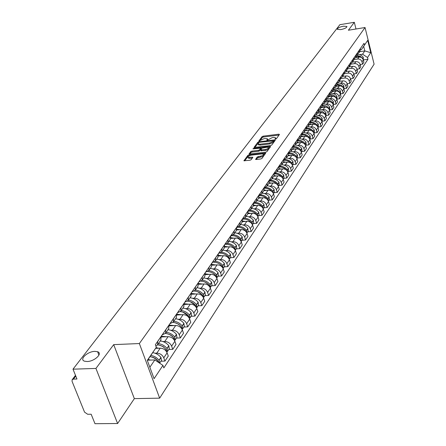 <?xml version="1.0" encoding="UTF-8"?>
<svg xmlns="http://www.w3.org/2000/svg" width="446" height="446" viewBox="0 0 446 446"><rect width="100%" height="100%" fill="white"/><g stroke="black" fill="none" stroke-linecap="round" stroke-linejoin="round"><path stroke-width="0.67" d="M275.472 139.163L276.297 138.801L279.458 134.475L278.878 134.179L263.235 136.136L262.064 136.643L258.786 141.12L264.199 138.6L267.349 138.684L266.892 140.116L267.299 140.172L272.311 137.591L273.627 137.429L275.5 137.686L275.059 139.107L275.472 139.163M94.875 351.37C87.594 351.398 78.948 359.482 84.489 361.182L87.115 361.522C94.452 361.494 103.02 353.422 97.618 351.732L94.875 351.37M343.387 26.197C339.35 27.089 337.327 28.137 337.321 29.341L340.783 29.609C344.83 28.717 346.86 27.669 346.871 26.47L343.387 26.197M255.569 159.177L256.149 159.512L260.72 158.982L261.947 158.441L265.71 153.056L249.046 154.868L247.831 155.403L243.94 160.783L249.977 160.231L251.204 159.685L252.86 157.232L248.054 157.254C247.82 156.373 248.907 155.671 251.321 155.152L261.913 153.903L263.48 154.121C263.709 155.007 262.616 155.71 260.208 156.223L257.208 156.97L255.664 159.484M139.364 343.543L113.702 344.63L95.935 368.435L72.999 369.177L339.863 24.692L354.319 22.3L348.393 30.233L365.045 27.524L139.364 343.543L159.657 398.155L374.099 64.179L365.045 27.524M270.51 145.608L271.709 145.078L275.299 140.167L274.714 139.866L258.936 141.806L257.755 142.324L254.036 147.453L270.51 145.608M270.555 146.656L266.886 151.685L265.671 152.22L249.046 154.043L250.685 151.646L251.89 151.11L258.351 150.341L259.555 149.811L260.62 148.156L253.339 148.886L252.938 148.83L253.785 148.295L269.975 146.344L270.555 146.656M95.935 368.435L117.61 423.516L94.981 423.7L91.162 414.228L87.672 414.273L84.556 412.154L72.068 381.375L72.135 379.747L73.445 379.106L76.963 379.011L72.999 369.177M117.61 423.516L134.346 398.629L159.657 398.155M355.992 28.996L354.319 22.3M359.922 51.273L360.446 48.48M354.079 59.552L357.675 59.011C359.844 58.9 361.293 59.864 362.024 61.899L363.323 59.965C362.592 57.93 361.148 56.971 358.991 57.082L355.568 57.601M363.323 59.965L363.886 62.217L362.592 64.163L360.223 64.514M359.13 50.381L358.779 52.935L357.43 54.122M362.024 61.899L362.592 64.163M356.794 55.811L357.318 52.996M357.068 69.18L359.487 68.823L360.808 66.839L360.234 64.57C359.498 62.524 358.043 61.554 355.863 61.665L352.407 62.184M355.975 54.936L355.624 57.512L354.247 58.716M350.863 64.174L354.52 63.627C356.705 63.516 358.171 64.492 358.913 66.543L359.487 68.823M353.611 60.439L354.13 57.601M353.851 73.936L356.326 73.579L357.67 71.555L357.09 69.264C356.343 67.201 354.871 66.225 352.675 66.331L349.19 66.85M352.764 59.58L352.412 62.172L350.996 63.393M347.579 68.885L351.309 68.333C353.511 68.227 354.988 69.208 355.741 71.282L356.326 73.579M350.361 65.149L350.879 62.295M350.573 78.786L353.098 78.418L354.47 76.361L353.884 74.053C353.126 71.973 351.643 70.986 349.424 71.087L345.912 71.605M349.486 64.313L349.14 66.922L347.69 68.16M344.223 73.685L348.031 73.127C350.255 73.027 351.749 74.019 352.507 76.104L353.098 78.418M347.044 69.961L347.568 67.084M347.228 83.725L349.809 83.363L351.208 81.261L350.612 78.936C349.848 76.835 348.348 75.837 346.113 75.943L342.567 76.456M346.146 69.136L345.795 71.767L344.312 73.027M340.8 78.58L344.691 78.022C346.932 77.922 348.438 78.92 349.212 81.027L349.809 83.363M343.665 74.861L344.189 71.968M343.81 88.765L346.458 88.397L347.886 86.256L347.278 83.909C346.503 81.796 344.987 80.787 342.734 80.888L339.161 81.401M342.734 74.058L342.389 76.712L340.872 77.989M340.053 83.185L341.285 83.012C343.548 82.911 345.07 83.926 345.845 86.045L346.458 88.397M340.22 79.862L340.738 76.946M340.331 93.911L343.035 93.537L344.49 91.352L343.877 88.988C343.091 86.853 341.564 85.838 339.289 85.933L335.682 86.44M339.261 79.081L338.915 81.752L337.354 83.045M336.563 88.275L337.812 88.096C340.092 88.001 341.63 89.027 342.417 91.168L343.035 93.537M336.702 84.963L337.221 82.025M336.775 99.157L339.545 98.778L341.034 96.548L340.41 94.167C339.612 92.015 338.068 90.99 335.777 91.079L332.136 91.586M335.715 84.205L335.37 86.898L333.77 88.208M333.006 93.465L334.266 93.292C336.568 93.197 338.118 94.229 338.921 96.392L339.545 98.778M333.112 90.17L333.636 87.21M333.151 104.509L335.989 104.13L337.499 101.85L336.869 99.452C336.061 97.284 334.5 96.241 332.186 96.33L328.518 96.838M332.092 89.434L331.752 92.149L330.112 93.476M329.377 98.761L330.648 98.588C332.972 98.499 334.539 99.542 335.347 101.721L335.989 104.13M329.449 95.489L329.973 92.5M329.443 109.972L332.354 109.588L333.898 107.263L333.257 104.843C332.437 102.658 330.86 101.604 328.529 101.694L324.827 102.195M328.401 94.775L328.055 97.507L326.372 98.856M325.675 104.169L326.957 103.996C329.299 103.912 330.882 104.966 331.701 107.157L332.354 109.588M325.714 100.913L326.232 97.903M325.686 115.547L328.641 115.163L330.218 112.788L329.566 110.352C328.735 108.144 327.147 107.085 324.788 107.163L321.059 107.664M324.627 100.222L324.287 102.976L322.558 104.342M321.889 109.688L323.188 109.515C325.552 109.432 327.147 110.502 327.983 112.715L328.641 115.163M321.895 106.449L322.413 103.422M321.867 121.234L324.855 120.855L326.466 118.43L325.803 115.971C324.961 113.747 323.35 112.671 320.975 112.754L317.206 113.245M320.774 105.791L320.434 108.562L318.661 109.95M318.031 115.319L319.336 115.152C321.722 115.074 323.339 116.15 324.186 118.385L324.855 120.855M317.992 112.108L318.511 109.053M317.97 127.049L320.986 126.67L322.631 124.194L321.956 121.708C321.103 119.467 319.475 118.385 317.078 118.458L313.276 118.948M316.838 111.472L316.504 114.271L314.675 115.676M314.084 121.078L315.406 120.905C317.814 120.833 319.447 121.925 320.306 124.178L320.986 126.67M314.012 117.883L314.53 114.812M313.99 132.98L317.034 132.607L318.712 130.076L318.026 127.573C317.162 125.309 315.523 124.217 313.098 124.283L309.262 124.774M312.819 117.281L312.484 120.102L310.606 121.524M310.059 126.954L311.392 126.787C313.822 126.72 315.473 127.824 316.342 130.093L317.034 132.607M309.942 123.787L310.461 120.688M309.925 139.046L312.992 138.673L314.714 136.091L314.017 133.566C313.137 131.28 311.475 130.171 309.033 130.238L305.164 130.723M308.71 123.219L308.381 126.056L306.447 127.5M305.939 132.964L307.288 132.796C309.741 132.735 311.408 133.845 312.289 136.136L312.992 138.673M305.783 129.825L306.296 126.697M305.766 145.24L308.866 144.872L310.622 142.235L309.914 139.687C309.022 137.385 307.344 136.264 304.88 136.325L300.972 136.805M304.512 129.284L304.183 132.144L302.193 133.61M301.736 139.102L303.09 138.94C305.571 138.879 307.255 140.005 308.153 142.319L308.866 144.872M301.529 135.991L302.042 132.841M301.518 151.579L304.646 151.211L306.441 148.512L305.722 145.942C304.819 143.618 303.118 142.486 300.632 142.542L296.685 143.021M300.219 135.484L299.89 138.371L297.839 139.854M297.432 145.379L298.803 145.218C301.306 145.162 303.012 146.299 303.921 148.635L304.646 151.211M297.181 142.302L297.694 139.124M297.175 158.057L300.331 157.694L302.171 154.935L301.435 152.342C300.52 149.995 298.803 148.852 296.289 148.903L292.308 149.371M295.826 141.828L295.503 144.738L293.39 146.238M293.033 151.796L294.421 151.634C296.947 151.584 298.669 152.738 299.595 155.091L300.331 157.694M292.738 148.752L293.245 145.552M292.732 164.68L295.921 164.323L297.8 161.497L297.053 158.887C296.122 156.518 294.388 155.359 291.846 155.403L287.826 155.871M291.333 148.317L291.015 151.25L288.835 152.766M288.54 158.363L289.939 158.202C292.487 158.157 294.232 159.322 295.168 161.697L295.921 164.323M288.188 155.353L288.696 152.125M288.188 171.454L291.405 171.102L293.329 168.214L292.57 165.577C291.623 163.191 289.867 162.015 287.302 162.06L283.249 162.517M286.739 154.952L286.421 157.912L284.174 159.451M283.935 165.076L285.351 164.92C287.926 164.881 289.688 166.057 290.641 168.454L291.405 171.102M283.533 162.104L284.041 158.854M283.539 178.389L286.784 178.043L288.752 175.088L287.982 172.429C287.018 170.015 285.245 168.828 282.658 168.867L278.56 169.318M282.039 161.747L281.721 164.725L279.402 166.286M279.229 171.95L280.657 171.794C283.255 171.76 285.039 172.953 286.009 175.373L286.784 178.043M278.767 169.017L279.274 165.739M278.778 185.486L282.056 185.146L284.074 182.119L283.282 179.437C282.307 177.006 280.512 175.802 277.897 175.83L273.76 176.276M277.222 168.7L276.916 171.704L274.513 173.282M274.407 178.98L275.851 178.829C278.477 178.801 280.283 180.011 281.264 182.453L282.056 185.146M273.889 176.092L274.39 172.792M273.905 192.756L277.217 192.416L279.28 189.321L278.477 186.612C277.484 184.159 275.673 182.938 273.03 182.96L268.849 183.401M272.294 175.824L271.988 178.852L269.507 180.446M269.473 186.183L270.934 186.032C273.588 186.01 275.411 187.236 276.409 189.701L277.217 192.416M268.893 183.339L269.395 180.011M268.916 200.198L272.261 199.864L274.374 196.692L273.554 193.96C272.551 191.479 270.711 190.252 268.04 190.264L263.82 190.698M267.243 183.116L266.942 186.172L264.372 187.783M264.417 193.558L265.894 193.408C268.576 193.397 270.421 194.634 271.436 197.121L272.261 199.864M263.776 190.765L264.272 187.409M263.803 207.819L267.182 207.496L269.345 204.246L268.514 201.486C267.488 198.983 265.626 197.74 262.934 197.745L258.669 198.169M262.07 190.593L261.774 193.67L259.115 195.298M259.243 201.113L260.732 200.968C263.441 200.962 265.309 202.216 266.34 204.725L267.182 207.496M258.535 198.37L259.026 194.986M258.563 215.63L261.975 215.312L264.194 211.984L263.346 209.196C262.304 206.671 260.425 205.411 257.699 205.411L253.389 205.829M256.768 198.253L256.478 201.358L253.718 202.997M253.936 208.856L255.446 208.711C258.178 208.711 260.074 209.982 261.122 212.519L261.975 215.312M253.161 206.169L253.646 202.757M253.194 223.636L256.64 223.329L258.914 219.911L258.05 217.102C256.991 214.554 255.084 213.272 252.336 213.266L247.959 213.679M251.332 206.108L251.042 209.235L248.182 210.891M248.5 216.789L250.022 216.65C252.787 216.661 254.705 217.943 255.77 220.508L256.64 223.329M247.647 214.164L248.132 210.724M247.686 231.848L251.17 231.546L253.501 228.045L252.62 225.208C251.544 222.632 249.615 221.339 246.833 221.322L242.384 221.723M245.757 214.158L245.478 217.314L242.501 218.986M242.919 224.929L244.464 224.79C247.257 224.812 249.197 226.111 250.284 228.698L251.17 231.546M241.994 222.37L242.473 218.897M242.039 240.266L245.562 239.976L247.954 236.38L247.056 233.52C245.958 230.916 244.001 229.606 241.191 229.584L236.648 229.98M240.037 222.42L239.764 225.604L236.67 227.287L236.196 230.783M237.2 233.275L238.761 233.141C241.587 233.169 243.549 234.49 244.653 237.099L245.562 239.976M236.246 248.907L239.803 248.623L242.256 244.938L241.342 242.044C240.227 239.418 238.248 238.092 235.404 238.058L230.76 238.448M234.167 230.9L233.899 234.111L230.777 235.8M231.335 241.838L232.912 241.71C235.767 241.743 237.757 243.081 238.883 245.718L239.803 248.623M230.242 239.418L230.71 235.895L231.842 235.717C235.176 235.594 237.98 236.921 240.255 239.692L240.873 241.007M230.298 257.771L233.894 257.498L236.413 253.713L235.482 250.797C234.345 248.143 232.338 246.794 229.467 246.755L224.7 247.14M228.14 239.602L227.884 242.841L224.728 244.536M225.308 250.63L226.908 250.501C229.79 250.546 231.809 251.906 232.951 254.566L233.894 257.498M224.132 248.283L224.594 244.731M224.193 266.875L227.828 266.613L230.415 262.727L229.461 259.778C228.307 257.102 226.273 255.736 223.368 255.681L218.473 256.06M221.957 248.539L221.701 251.806L218.518 253.501M219.125 259.656L220.742 259.527C223.658 259.589 225.704 260.96 226.869 263.653L227.828 266.613M217.854 257.392L218.311 253.807M217.927 276.225L221.601 275.974L224.254 271.982L223.284 269.005C222.102 266.295 220.045 264.913 217.107 264.852L212.062 265.225M215.596 257.721L215.357 261.016L212.14 262.716M212.77 268.921L214.409 268.804C217.358 268.871 219.426 270.265 220.619 272.98L221.601 275.974M211.404 266.747L211.85 263.134M211.482 285.83L215.201 285.585L217.927 281.487L216.934 278.482C215.73 275.745 213.645 274.346 210.674 274.268L205.461 274.636M209.068 267.16L208.834 270.477L205.589 272.183M206.247 278.443L207.903 278.332C210.886 278.41 212.982 279.826 214.197 282.569L215.201 285.585M204.775 276.364L205.216 272.718M204.865 295.704L208.617 295.469L211.426 291.255L210.406 288.222C209.185 285.457 207.072 284.035 204.067 283.946L198.66 284.308M202.35 276.855L202.127 280.205L198.855 281.917M199.535 288.233L201.213 288.127C204.235 288.216 206.359 289.649 207.591 292.425L208.617 295.469M197.957 286.254L198.392 282.58M198.057 305.85L201.854 305.633L204.736 301.301L203.699 298.235C202.451 295.442 200.31 293.998 197.271 293.903L191.657 294.248M195.448 286.834L195.231 290.212L191.925 291.918M192.639 298.296L194.333 298.196C197.388 298.302 199.546 299.751 200.806 302.555L201.854 305.633M190.949 296.423L191.373 292.715M191.055 316.292L194.896 316.091L197.862 311.631L196.803 308.532C195.526 305.711 193.352 304.244 190.28 304.133L184.432 304.473M188.34 297.097L188.134 300.504L184.8 302.215M185.542 308.649L187.264 308.554C190.353 308.671 192.538 310.148 193.82 312.981L194.896 316.091M183.735 306.893L184.148 303.152M183.847 327.035L187.733 326.846L190.788 322.257L189.701 319.13C188.402 316.281 186.199 314.792 183.089 314.664L176.984 314.993M181.031 307.662L180.836 311.096L177.463 312.808M178.244 319.303L179.983 319.213C183.111 319.347 185.324 320.841 186.634 323.707L187.733 326.846M176.309 317.663L176.711 313.895M176.432 338.096L180.362 337.923L183.507 333.195L182.397 330.034C181.07 327.158 178.835 325.647 175.685 325.508L169.29 325.82M173.5 318.539L173.316 322.006L169.915 323.718M170.723 330.274L172.485 330.191C175.652 330.335 177.904 331.852 179.242 334.751L180.362 337.923M168.66 328.763L169.051 324.961M168.794 349.486L172.769 349.324L176.008 344.457L174.871 341.268C173.516 338.358 171.247 336.825 168.064 336.669L161.346 336.97M165.745 329.745L165.572 333.24L162.138 334.952M162.98 341.569L164.769 341.491C167.969 341.653 170.255 343.197 171.621 346.124L172.769 349.324M160.777 340.192L161.162 336.362M160.922 361.215L164.948 361.076L168.287 356.064L167.122 352.842C165.739 349.898 163.437 348.337 160.209 348.17L155.598 348.354M157.75 341.29L157.594 344.819L155.91 346.207M155.007 353.204L156.814 353.137C160.058 353.316 162.372 354.882 163.771 357.843L164.948 361.076M359.599 54.657L362.576 54.206L364.806 50.916L363.674 46.367L361.427 49.623L360.535 49.762M359.621 51.714L364.806 50.916L370.743 52.689L367.537 57.506L362.576 54.206M361.427 49.623L367.694 40.357L370.743 52.689M149.85 367.253L154.829 359.922L162.924 365.397L163.838 367.911L367.972 59.234L367.537 57.506M162.924 365.397L154.093 378.682L147.297 360.362L156.306 347.283L147.364 360.541M364.449 45.074L364.014 43.329L155.37 344.725L156.306 347.283M113.702 344.63L134.346 398.629M154.829 359.922L147.609 360.178M363.317 59.937L367.972 59.234M367.694 40.357L363.674 46.367M275.845 139.074L275.622 138.098M267.695 140.072L267.472 139.102M279.023 135.066L263.491 137.006L262.32 137.513L259.65 141.047M258.418 142.915L254.755 147.509M274.864 140.763L273.811 140.891M273.727 140.774L259.46 142.263L258.635 142.625L258.15 143.963L259.979 144.209L269.484 143.049L273.286 141.376L273.727 140.774L273.928 141.466M258.284 144.409L258.418 144.844L260.247 145.089L259.979 144.209M273.989 141.661L273.549 142.257L269.746 143.935L260.247 145.089M249.766 154.099L250.953 152.532L250.685 151.646M260.659 148.295L260.877 149.282L259.823 150.703L258.619 151.233L252.157 152.002L250.953 152.532M260.687 148.384L266.758 147.269L268.325 147.487C268.537 148.351 267.455 149.031 265.091 149.538L260.793 149.901L261.852 148.245M268.302 147.464L270.125 147.247M261.016 150.648L265.353 150.43C267.723 149.923 268.799 149.243 268.592 148.379L268.436 147.866M263.603 154.522L263.748 155.024C263.976 155.91 262.889 156.607 260.475 157.126L257.476 157.873L256.277 159.501M248.199 157.745L248.322 158.152L249.849 158.363L249.576 157.466M252.414 158.062L249.849 158.363M249.175 155.782L248.104 156.301L244.659 160.844M265.275 153.887L263.452 154.099M362.782 58.777L360.502 56.413L357.017 55.477M357.391 54.445C359.788 54.34 361.734 55.265 363.217 57.227L363.312 59.446M355.98 56.999L357.893 57.25M356.711 55.94L360.714 57.233M343.526 88.107L342.467 86.334L340.911 85.091L337.165 84.11M337.555 82.956C340.147 82.8 342.255 83.787 343.888 85.911L344.005 88.23M336.117 85.81L338.14 86.095M336.931 84.623L341.446 86.234M340.075 93.326L339.322 91.843L337.416 90.204L335.559 89.429L333.614 89.217M334.16 88.029C336.73 87.918 338.826 88.921 340.443 91.029L340.566 93.359M332.577 90.951L334.612 91.24M333.391 89.741L338.018 91.419M336.557 98.644L336.089 97.479C334.522 95.433 332.487 94.413 329.984 94.429M330.67 93.208C333.229 93.136 335.314 94.145 336.925 96.247L337.053 98.599M328.958 96.197L331.016 96.492M329.778 94.965L334.522 96.71M332.961 104.074L332.482 102.831C330.887 100.751 328.819 99.72 326.271 99.748M327.096 98.494C329.65 98.454 331.729 99.48 333.335 101.571L333.469 103.94M325.268 101.554L327.347 101.855M326.082 100.289L330.954 102.112M329.287 109.61L328.802 108.294C327.174 106.176 325.067 105.133 322.48 105.172M323.434 103.89C325.987 103.879 328.066 104.916 329.672 107.007L329.811 109.398M321.505 107.018L323.601 107.324M322.307 105.73L327.319 107.631M325.535 115.263L325.045 113.869C323.383 111.717 321.237 110.664 318.606 110.719M319.687 109.404C322.246 109.409 324.326 110.463 325.931 112.554L326.076 114.962M317.658 112.593L319.776 112.91M318.45 111.283L323.612 113.267M321.7 121.028L321.209 119.561C319.509 117.37 317.318 116.306 314.642 116.378M315.852 115.029C318.416 115.057 320.501 116.122 322.112 118.223L322.263 120.649M313.728 118.29L315.868 118.614M314.508 116.952L317.335 117.46L319.827 119.032M317.786 126.92L317.29 125.382C315.551 123.141 313.315 122.07 310.594 122.159M311.921 120.777C314.497 120.827 316.593 121.903 318.215 124.01L318.372 126.458M309.719 124.111L311.877 124.44M310.472 122.745L313.399 123.269L315.969 124.925M313.783 132.936L313.287 131.319C311.503 129.039 309.223 127.952 306.447 128.069M307.907 126.653C310.494 126.714 312.601 127.807 314.229 129.92L314.391 132.384M305.622 130.059L307.801 130.394M306.346 128.66L309.379 129.206L312.027 130.951M309.691 139.08L309.195 137.39C307.366 135.06 305.036 133.967 302.204 134.107M303.798 132.652C306.396 132.73 308.52 133.833 310.16 135.958L310.327 138.444M301.435 136.136L303.637 136.476M302.126 134.709L305.276 135.277L308.008 137.117M305.51 145.363L305.014 143.595C303.135 141.215 300.749 140.105 297.861 140.278M299.589 138.784C302.21 138.873 304.345 139.994 306.001 142.135L306.173 144.638M297.153 142.341L299.377 142.692M297.805 140.886L301.078 141.482L303.904 143.428M301.234 151.779L300.738 149.94C298.803 147.503 296.361 146.383 293.418 146.589M295.28 145.056C297.922 145.156 300.074 146.288 301.747 148.446L301.925 150.971M292.777 148.691L295.023 149.053M293.384 147.208L296.796 147.827L299.718 149.889M296.858 158.341L296.367 156.429C294.405 153.959 291.935 152.827 288.958 153.034L288.863 153.045M290.87 151.462C293.529 151.573 295.709 152.722 297.398 154.896L297.588 157.444M288.3 155.186L290.575 155.554M288.852 153.669L292.414 154.31L295.442 156.507M292.381 165.048L291.896 163.063C289.911 160.571 287.414 159.423 284.403 159.623L284.202 159.646M286.354 158.018C289.041 158.14 291.238 159.3 292.95 161.497L293.145 164.067M281.721 164.725L283.723 161.826L286.02 162.205M284.214 160.281C286.889 160.181 289.181 161.184 291.076 163.297M287.798 171.916L287.319 169.848C285.312 167.334 282.786 166.168 279.748 166.364L279.419 166.408M281.721 164.73C284.442 164.853 286.667 166.024 288.4 168.248L288.601 170.84M279.029 168.621L281.359 169.006M279.458 167.044C282.279 166.921 284.665 167.991 286.622 170.26M283.104 178.935L282.641 176.794C280.601 174.252 278.048 173.076 274.981 173.26L274.524 173.327M276.994 171.593C279.737 171.721 281.989 172.914 283.745 175.155L283.957 177.77M274.212 175.579L276.592 175.969M274.58 173.968C277.568 173.817 280.066 174.966 282.078 177.413M269.585 181.059L269.596 181.059C272.701 180.881 275.282 182.074 277.351 184.644L277.451 184.783M278.304 186.121L277.847 183.908C275.784 181.338 273.203 180.145 270.103 180.323L270.003 180.335M272.149 178.617C274.92 178.757 277.2 179.961 278.979 182.224L279.196 184.861M269.284 182.698L271.709 183.1M264.456 188.318L264.589 188.307C267.723 188.134 270.337 189.344 272.428 191.942L272.684 192.321M273.381 193.48L272.941 191.189C270.912 188.658 268.364 187.437 265.303 187.537M267.193 185.809C269.992 185.96 272.294 187.175 274.1 189.466L274.323 192.126M264.222 189.99L266.708 190.403M259.198 195.761L259.466 195.727C262.627 195.565 265.27 196.792 267.394 199.418L267.751 199.986M268.341 201.012L267.912 198.643C265.916 196.145 263.402 194.908 260.375 194.93M262.114 193.174C264.946 193.33 267.271 194.567 269.1 196.881L269.339 199.563M259.031 197.455L261.59 197.879M253.802 203.387L254.209 203.337C257.409 203.175 260.079 204.424 262.231 207.078L262.666 207.819M263.179 208.734L262.766 206.286C260.782 203.805 258.284 202.551 255.274 202.512M256.913 200.722C259.773 200.89 262.131 202.138 263.982 204.48L264.227 207.184M253.707 205.104L256.344 205.545M248.26 211.209L248.829 211.131C252.057 210.98 254.761 212.246 256.941 214.927L257.437 215.819M251.583 208.455C254.476 208.628 256.857 209.899 258.736 212.263L259.098 214.838L257.883 216.645L257.487 214.113C255.513 211.644 253.021 210.367 250.016 210.289M248.238 212.948L250.964 213.394M242.568 219.226L243.31 219.12C246.571 218.98 249.308 220.263 251.516 222.972L252.068 224.015M252.453 224.745L252.079 222.141C250.106 219.672 247.614 218.378 244.603 218.261M246.12 216.377C249.041 216.566 251.455 217.854 253.356 220.24L253.623 222.994M242.624 220.987L245.451 221.445M236.72 227.454L237.646 227.315C240.946 227.181 243.717 228.486 245.958 231.223L246.543 232.405M246.883 233.052L246.532 230.37C244.553 227.9 242.055 226.585 239.039 226.434M240.522 224.505C243.471 224.7 245.913 226.01 247.842 228.424L248.121 231.201M236.854 229.233L239.797 229.707M241.163 241.576L240.846 238.811C238.85 236.33 236.341 235.003 233.314 234.819M234.774 232.84C237.757 233.052 240.227 234.373 242.189 236.815L242.473 239.619M230.922 237.69L233.994 238.175M225.877 244.341L225.888 244.341C229.255 244.23 232.093 245.573 234.401 248.377L235.048 249.821M235.298 250.317L235.009 247.474C232.996 244.982 230.47 243.633 227.427 243.427M228.876 241.398C231.898 241.615 234.395 242.959 236.386 245.428L236.687 248.255M224.829 246.37L228.045 246.867M220.068 253.177C223.374 253.189 226.15 254.56 228.391 257.292L229.066 258.864M229.272 259.288L229.015 256.366C226.986 253.858 224.433 252.486 221.372 252.258M222.827 250.173C225.877 250.401 228.413 251.767 230.431 254.265L230.738 257.113M218.557 255.285L221.935 255.792M213.991 262.265C217.263 262.354 220.006 263.748 222.22 266.446L222.911 268.146M223.089 268.503L222.861 265.498C220.803 262.962 218.233 261.573 215.139 261.328M216.617 259.187C219.7 259.427 222.27 260.815 224.316 263.341L224.639 266.217M212.106 264.439L215.658 264.957M205.467 273.85L209.213 274.374M212.385 272.874L214.253 274.151M207.691 271.603C210.952 271.753 213.684 273.169 215.881 275.851L216.589 277.674M216.728 277.958L216.99 277.624L216.539 274.875C214.454 272.316 211.85 270.906 208.722 270.644M210.239 268.442C213.355 268.698 215.953 270.103 218.033 272.657L218.373 275.561M198.626 283.517L202.59 284.046M205.06 282.123L208.349 284.364M201.191 281.203C204.446 281.404 207.173 282.842 209.369 285.518L210.083 287.464M210.189 287.676L210.506 287.285L210.044 284.515C207.925 281.922 205.288 280.489 202.122 280.216M203.683 277.953C206.838 278.22 209.469 279.648 211.582 282.234L211.934 285.161M191.579 293.462L195.777 293.992M197.762 291.779L202.044 294.706M194.473 291.071C197.734 291.31 200.471 292.771 202.674 295.447L203.398 297.515M203.471 297.666L203.85 297.214L203.37 294.416C201.218 291.796 198.542 290.34 195.342 290.051M196.942 287.726C200.137 288.01 202.802 289.46 204.948 292.074L205.311 295.029M184.315 303.698L188.775 304.222M190.358 301.78L195.487 305.293M187.549 301.217C190.827 301.496 193.57 302.979 195.788 305.666L196.513 307.852M196.552 307.93L196.998 307.428L196.502 304.607C194.317 301.953 191.607 300.47 188.368 300.169M190.018 297.777C193.246 298.079 195.95 299.55 198.13 302.193L198.509 305.175M176.822 314.229L181.567 314.748M182.804 312.1L188.563 315.991M180.401 311.659C183.702 311.966 186.467 313.471 188.708 316.175L189.427 318.483M189.433 318.489L189.951 317.931L189.444 315.082C187.22 312.401 184.471 310.895 181.193 310.578M182.888 308.114C186.16 308.431 188.898 309.925 191.111 312.607L191.507 315.617M169.095 325.084L174.152 325.58M175.066 322.753L178.79 324.326L181.349 326.907M173.031 322.402C176.354 322.737 179.153 324.27 181.416 326.99L182.135 329.421M182.158 329.315L182.704 328.747L182.174 325.87C179.916 323.149 177.129 321.622 173.812 321.287M175.557 318.756C178.863 319.085 181.645 320.607 183.891 323.317L184.304 326.355M161.246 336.239L166.514 336.736M167.133 333.736L170.171 334.745L172.429 336.334L174.018 338.269L174.62 340.677M174.676 340.46L175.239 339.874L174.693 336.975C172.396 334.221 169.569 332.666 166.207 332.315M168.008 329.705C171.359 330.057 174.174 331.601 176.46 334.344L176.889 337.41M165.421 333.463C168.783 333.82 171.61 335.375 173.912 338.129L173.371 338.932M158.993 345.07L163.236 346.631L166.219 349.653M99.252 353.957L98.94 355.111M157.566 344.858C160.967 345.232 163.838 346.815 166.18 349.603L166.876 352.268M166.966 351.939L167.551 351.342L166.982 348.41C164.646 345.622 161.781 344.044 158.38 343.671M160.237 340.984C163.621 341.352 166.481 342.924 168.805 345.706L169.257 348.794M156.089 347.612L158.642 348.231M150.625 356.755L152.9 357.24L155.113 358.305L157.053 359.844L158.297 361.533M150.034 356.661C153.279 357.19 156.005 358.779 158.213 361.427L158.938 362.704M152.766 352.663C156 353.187 158.72 354.771 160.922 357.408L161.502 360.357L159.623 363.155L159.038 360.195C156.836 357.558 154.115 355.969 150.876 355.44M148.105 359.459L150.536 360.073M156.892 360L157.198 359.989M171.621 346.124L174.871 341.268M179.242 334.751L182.397 330.034M186.634 323.707L189.701 319.13M193.82 312.981L196.803 308.532M200.806 302.555L203.699 298.235M207.591 292.425L210.406 288.222M214.197 282.569L216.934 278.482M220.619 272.98L223.284 269.005M226.869 263.653L229.461 259.778M232.951 254.566L235.482 250.797M238.883 245.718L241.342 242.044M244.653 237.099L247.056 233.52M250.284 228.698L252.62 225.208M255.77 220.508L258.05 217.102M261.122 212.519L263.346 209.196M266.34 204.725L268.514 201.486M271.436 197.121L273.554 193.96M276.409 189.701L278.477 186.612M281.264 182.453L283.282 179.437M286.009 175.373L287.982 172.429M290.641 168.454L292.57 165.577M295.168 161.697L297.053 158.887M299.595 155.091L301.435 152.342M303.921 148.635L305.722 145.942M308.153 142.319L309.914 139.687M312.289 136.136L314.017 133.566M316.342 130.093L318.026 127.573M320.306 124.178L321.956 121.708M324.186 118.385L325.803 115.971M327.983 112.715L329.566 110.352M331.701 107.157L333.257 104.843M335.347 101.721L336.869 99.452M338.921 96.392L340.41 94.167M342.417 91.168L343.877 88.988M345.845 86.045L347.278 83.909M349.212 81.027L350.612 78.936M352.507 76.104L353.884 74.053M355.741 71.282L357.09 69.264M358.913 66.543L360.234 64.57M163.771 357.843L167.122 352.842M156.814 353.137L160.209 348.17M164.769 341.491L168.064 336.669M165.767 329.811L169.079 325.028M172.485 330.191L175.685 325.508M173.522 318.606L176.739 313.962M179.983 319.213L183.089 314.664M181.054 307.723L184.17 303.219M187.264 308.554L190.28 304.133M188.363 297.159L191.395 292.782M194.333 298.196L197.271 293.903M195.471 286.895L198.414 282.641M201.213 288.127L204.067 283.946M202.373 276.921L205.238 272.785M207.903 278.332L210.674 274.268M209.09 267.221L211.872 263.196M214.409 268.804L217.107 264.852M215.619 257.782L218.328 253.869M220.742 259.527L223.368 255.681M221.974 248.6L224.611 244.793M226.908 250.501L229.467 246.755M228.162 239.664L230.733 235.956M232.912 241.71L235.404 238.058M234.183 230.961L236.687 227.349M238.761 233.141L241.191 229.584M240.054 222.482L242.49 218.958M244.464 224.79L246.833 221.322M245.774 214.219L248.149 210.785M250.022 216.65L252.336 213.266M251.349 206.163L253.662 202.819M255.446 208.711L257.699 205.411M256.785 198.308L259.042 195.047M260.732 200.968L262.934 197.745M262.086 190.648L264.288 187.465M265.894 193.408L268.04 190.264M267.26 183.178L269.412 180.067M270.934 186.032L273.03 182.96M272.311 175.88L274.407 172.847M275.851 178.829L277.897 175.83M277.239 168.755L279.291 165.795M280.657 171.794L282.658 168.867M282.056 161.803L284.057 158.91M285.351 164.92L287.302 162.06M286.756 155.007L288.713 152.181M289.939 158.202L291.846 155.403M291.35 148.367L293.262 145.608M294.421 151.634L296.289 148.903M295.843 141.884L297.711 139.18M298.803 145.218L300.632 142.542M300.23 135.539L302.059 132.897M303.09 138.94L304.88 136.325M304.523 129.334L306.313 126.753M307.288 132.796L309.033 130.238M308.727 123.269L310.472 120.743M311.392 126.787L313.098 124.283M312.83 117.331L314.542 114.862M315.406 120.905L317.078 118.458M316.855 111.528L318.528 109.108M319.336 115.152L320.975 112.754M320.786 105.841L322.425 103.472M323.188 109.515L324.788 107.163M324.638 100.278L326.243 97.953M326.957 103.996L328.529 101.694M328.412 94.825L329.984 92.551M330.648 98.588L332.186 96.33M332.108 89.484L333.647 87.26M334.266 93.292L335.777 91.079M335.727 84.255L337.237 82.075M337.812 88.096L339.289 85.933M339.272 79.132L340.755 76.996M341.285 83.012L342.734 80.888M342.751 74.108L344.2 72.018M344.691 78.022L346.113 75.943M346.157 69.186L347.579 67.134M348.031 73.127L349.424 71.087M349.497 64.358L350.89 62.345M351.309 68.333L352.675 66.331M352.775 59.625L354.141 57.651M354.52 63.627L355.863 61.665M355.986 54.986L357.33 53.046M357.675 59.011L358.991 57.082M359.142 50.431L360.457 48.53M157.773 341.357L161.184 336.429M75.775 376.056L73.445 379.106M275.689 139.124L275.477 138.388M267.533 140.122L267.321 139.397M262.32 137.513L262.064 136.643M263.491 137.006L263.235 136.136M279.107 134.96L278.878 134.179M254.131 147.503L254.042 147.219M258.017 143.199L257.755 142.324M259.098 142.346L258.936 141.806M274.942 140.652L274.714 139.866M269.746 143.935L269.484 143.049M273.549 142.257L273.286 141.376M249.141 154.093L249.052 153.798M252.157 152.002L251.89 151.11M258.619 151.233L258.351 150.341M259.823 150.703L259.555 149.811M260.877 149.282L260.609 148.395M253.941 148.813L253.785 148.295M270.209 147.135L269.975 146.344M265.353 150.43L265.091 149.538M261.635 150.871L261.373 149.979M257.476 157.873L257.208 156.97M258.697 157.332L258.429 156.429M260.475 157.126L260.208 156.223M252.52 157.929L252.285 157.148M244.04 160.839L243.945 160.527M248.104 156.301L247.831 155.403M249.303 155.721L249.046 154.868M265.359 153.77L265.119 152.972M362.57 58.381L363.284 57.322M362.503 58.287L363.217 57.227M343.158 87.199L343.955 86.006M343.085 87.098L343.888 85.911M339.696 92.339L340.51 91.123M339.623 92.238L340.443 91.029M336.161 97.579L336.992 96.342M336.089 97.479L336.925 96.247M332.554 102.931L333.407 101.671M332.482 102.831L333.335 101.571M328.875 108.395L329.745 107.107M328.802 108.294L329.672 107.007M325.117 113.97L326.004 112.654M325.045 113.869L325.931 112.554M321.282 119.667L322.185 118.324M321.209 119.561L322.112 118.223M317.362 125.482L318.288 124.111M317.29 125.382L318.215 124.01M313.36 131.425L314.307 130.026M313.287 131.319L314.229 129.92M309.268 137.496L310.238 136.063M309.195 137.39L310.16 135.958M305.092 143.701L306.079 142.241M305.014 143.595L306.001 142.135M300.816 150.046L301.825 148.551M300.738 149.94L301.747 148.446M296.445 156.535L297.476 155.002M296.367 156.429L297.398 154.896M291.974 163.169L293.028 161.603M291.896 163.063L292.95 161.497M287.402 169.959L288.478 168.359M287.319 169.848L288.4 168.248M282.719 176.906L283.823 175.267M282.641 176.794L283.745 175.155M277.93 184.02L279.062 182.342M277.847 183.908L278.979 182.224M273.024 191.301L274.184 189.583M272.941 191.189L274.1 189.466M268.001 198.76L269.189 196.998M267.912 198.643L269.1 196.881M262.85 206.398L264.065 204.597M262.766 206.286L263.982 204.48M257.576 214.231L258.825 212.38M257.487 214.113L258.736 212.263M252.168 222.259L253.445 220.363M252.079 222.141L253.356 220.24M246.627 230.487L247.937 228.547M246.532 230.37L247.842 228.424M240.935 238.933L242.278 236.938M240.846 238.811L242.189 236.815M234.295 248.79L234.49 248.5M235.098 247.597L236.48 245.551M235.009 247.474L236.386 245.428M234.195 248.678L234.401 248.377M228.257 257.749L228.486 257.414M229.11 256.489L230.526 254.387M229.015 256.366L230.431 254.265M228.157 257.637L228.391 257.292M222.058 266.953L222.314 266.574M222.955 265.621L224.41 263.463M222.861 265.498L224.316 263.341M221.952 266.842L222.22 266.446M215.691 276.409L215.981 275.979M216.639 275.004L218.133 272.785M216.539 274.875L218.033 272.657M215.585 276.297L215.881 275.851M209.146 286.126L209.469 285.646M210.144 284.643L211.677 282.363M210.044 284.515L211.582 282.234M209.035 286.009L209.369 285.518M202.412 296.116L202.774 295.581M203.471 294.55L205.049 292.208M203.37 294.416L204.948 292.074M202.306 295.999L202.674 295.447M195.493 306.391L195.894 305.8M196.608 304.735L198.23 302.327M196.502 304.607L198.13 302.193M195.381 306.274L195.788 305.666M188.368 316.967L188.809 316.309M189.544 315.216L191.217 312.741M189.444 315.082L191.111 312.607M188.257 316.844L188.708 316.175M181.037 327.849L181.522 327.13M182.28 326.004L183.997 323.45M182.174 325.87L183.891 323.317M180.925 327.726L181.416 326.99M173.488 339.055L174.018 338.269M174.799 337.109L176.571 334.483M174.693 336.975L176.46 334.344M165.711 350.601L166.291 349.742M167.094 348.549L168.917 345.84M166.982 348.41L168.805 345.706M165.594 350.472L166.196 349.58M157.99 362.063L158.324 361.567M159.15 360.335L161.028 357.547M159.038 360.195L160.922 357.408M157.845 361.968L158.252 361.372M157.594 344.819L161 339.874M358.779 52.935L360.095 51.028M355.624 57.512L356.967 55.566M352.412 62.172L353.778 60.188M349.14 66.922L350.534 64.904M345.795 71.767L347.217 69.71M342.389 76.712L343.838 74.61M338.915 81.752L340.393 79.605M335.37 86.898L336.881 84.707M331.752 92.149L333.29 89.914M328.055 97.507L329.627 95.227M324.287 102.976L325.892 100.651M320.434 108.562L322.073 106.187M316.504 114.271L318.176 111.84M312.484 120.102L314.196 117.616M308.381 126.056L310.126 123.52M304.183 132.144L305.967 129.552M299.89 138.371L301.719 135.718M295.503 144.738L297.37 142.023M291.015 151.25L292.927 148.473M286.421 157.912L288.378 155.074M276.916 171.704L278.962 168.733M271.988 178.852L274.084 175.808M266.942 186.172L269.094 183.055M261.774 193.67L263.976 190.475M256.478 201.358L258.736 198.08M251.042 209.235L253.361 205.879M245.478 217.314L247.848 213.874M239.764 225.604L242.2 222.075M233.899 234.111L236.397 230.487M227.884 242.841L230.448 239.117M221.701 251.806L224.338 247.982M215.357 261.016L218.061 257.091M208.834 270.477L211.616 266.446M202.127 280.205L204.987 276.057M195.231 290.212L198.175 285.942M188.134 300.504L191.161 296.116M180.836 311.096L183.947 306.58M173.316 322.006L176.527 317.351M165.572 333.24L168.878 328.446M72.235 379.618L75.491 375.359M346.949 26.76L346.871 26.47M98.94 355.116L97.618 351.732M273.989 141.505L273.76 140.713M258.418 144.844L258.15 143.963M261.055 150.793L260.793 149.901M248.322 158.152L248.054 157.254M363.211 59.597L363.395 59.312M343.755 88.603L344.1 88.091M340.281 93.777L340.655 93.225M336.741 99.062L337.143 98.46M333.129 104.448L333.563 103.801M329.438 109.95L329.906 109.253M325.669 115.57L326.171 114.823M321.822 121.306L322.358 120.509M317.892 127.166L318.466 126.313M313.878 133.153L314.486 132.245M309.775 139.269L310.422 138.305M305.577 145.524L306.268 144.493M301.29 151.919L302.026 150.826M296.908 158.458L297.683 157.299M292.42 165.148L293.245 163.916M287.832 171.994L288.701 170.69M283.132 178.997L284.057 177.62M278.321 186.172L279.296 184.711M273.398 193.514L274.429 191.975M268.353 201.035L269.44 199.412M263.179 208.745L264.333 207.028M252.453 224.739L253.729 222.838M246.917 232.996L248.227 231.045M241.241 241.459L242.579 239.457M235.416 250.145L236.793 248.093M229.434 259.065L230.85 256.957M223.295 268.219L224.745 266.056M216.99 277.624L218.479 275.399M210.506 287.285L212.04 285M203.85 297.214L205.422 294.867M196.998 307.428L198.621 305.014M189.951 317.931L191.618 315.45M182.704 328.747L184.415 326.188M175.239 339.874L177.006 337.243M167.551 351.342L169.369 348.627"/></g></svg>
